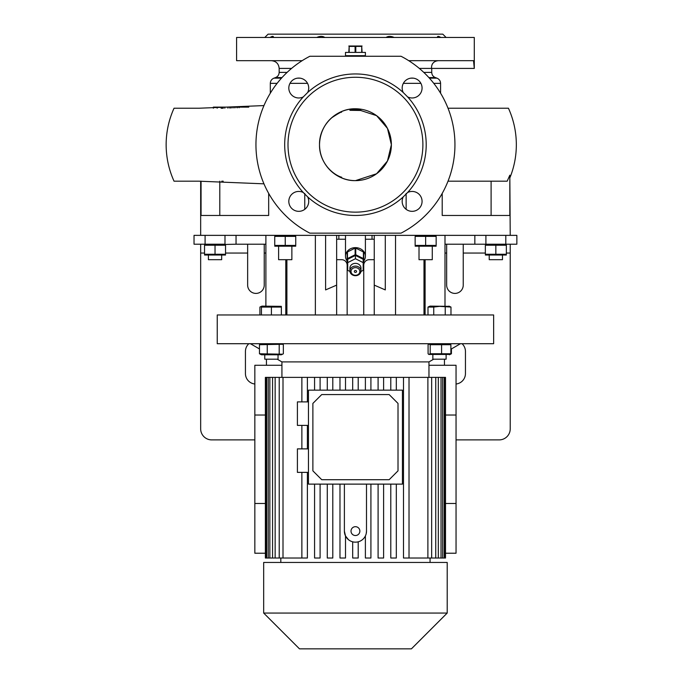 <?xml version="1.0" encoding="UTF-8"?>
<svg xmlns="http://www.w3.org/2000/svg" width="683" height="683" viewBox="0 0 683 683"><rect width="100%" height="100%" fill="white"/><g stroke="black" fill="none" stroke-linecap="round" stroke-linejoin="round"><path stroke-width="1.02" d="M365.396 56.262L365.396 52.395L345.496 52.395L345.496 55.707L365.396 55.707L345.496 55.707L345.496 56.262M362.075 46.017L348.808 46.017M355.8 52.395L355.8 46.401L355.092 46.401L355.092 52.395M355.8 46.401L361.725 46.401L361.725 52.395M362.075 52.395L361.725 46.401M349.167 52.395L349.167 46.401L348.808 52.395M349.167 46.401L355.092 46.401M351.019 271.458A4.422 3.833 180 0 0 355.442 275.283A4.422 3.833 180 0 0 359.864 271.458A4.422 3.833 180 0 0 355.442 267.625A4.422 3.833 180 0 0 351.019 271.458M360.974 270.903A5.524 4.79 0 0 1 355.442 275.693A5.524 4.79 0 0 1 349.918 270.903L349.918 268.137A5.524 4.79 180 0 1 355.442 263.348A5.524 4.79 180 0 1 360.974 268.137L360.974 270.903A5.524 4.79 0 0 0 355.442 266.114A5.524 4.79 0 0 0 349.918 270.903M354.34 271.458A1.101 0.956 0 0 1 356.552 271.458A1.101 0.956 0 0 1 354.34 271.458M349.952 271.475L347.707 270.348L347.707 259.292L355.442 255.425L363.185 259.292L363.185 270.348L360.931 271.475M347.707 262.614L355.442 258.737L355.442 255.425M355.442 258.737L363.185 262.614M347.152 261.017A9.946 8.614 0 0 1 345.496 256.253A9.946 8.614 0 0 1 355.442 247.639A9.946 8.614 0 0 1 365.396 256.253A9.946 8.614 0 0 1 363.74 261.017M355.126 254.75A9.4 8.136 0 0 1 355.442 254.75A9.4 8.136 0 0 1 355.758 254.75L355.758 248.117A9.4 8.136 0 0 0 355.442 248.117A9.4 8.136 0 0 0 355.126 248.117L355.126 254.75L347.468 258.584L347.468 251.95A9.4 8.136 0 0 0 347.152 252.42L347.152 259.053A9.4 8.136 0 0 1 347.468 258.584M363.416 258.584L363.416 251.95A9.4 8.136 0 0 1 363.74 252.42L363.74 259.053A9.4 8.136 0 0 0 363.416 258.584L355.758 254.75M363.74 259.053L363.74 266.72A9.4 8.136 0 0 1 363.416 267.19L363.185 267.309M347.152 252.42L347.152 266.72A9.4 8.136 0 0 0 347.468 267.19L347.707 267.309M355.126 248.117L347.468 251.95M363.416 251.95L355.758 248.117M264.773 354.767L264.773 359.19L278.041 359.19L278.041 354.767M282.583 354.204L281.379 354.767L261.427 354.767L259.463 353.768L259.463 344.71L282.583 344.266L283.351 344.71L283.351 353.768L282.583 354.204L259.463 353.768M279.202 353.768L279.202 344.71M267.258 353.768L267.258 344.71M355.442 343.711L493.638 343.711L493.638 314.965L217.245 314.965L217.245 343.711L355.442 343.711M428.822 354.443L450.148 354.443L450.882 353.768L430.196 353.768L428.822 354.443L428.087 353.768L428.087 344.71L428.822 344.036L430.196 344.71L450.882 344.71L449.465 343.711M281.925 377.383L281.925 361.905L428.967 361.905L433.662 359.19M449.465 354.767L451.429 353.768L451.429 348.936M446.119 359.19L446.119 354.767L446.119 359.19L432.851 359.19L432.851 354.767M403.491 558.02L403.491 377.383L409.023 377.383L409.023 558.02L403.491 558.02L403.491 377.383L390.787 377.383L390.787 390.147L390.787 377.383L378.092 377.383L378.092 390.147L378.092 377.383L365.388 377.383L365.388 390.147L365.388 377.383L339.98 377.383L339.98 390.147L339.98 377.383L327.277 377.383L327.277 390.147L327.277 377.383L314.573 377.383L314.573 390.147L314.573 377.383L265.38 377.383L265.38 558.02L265.892 558.02L265.892 377.383M390.787 558.02L390.787 484.119L390.787 558.02L396.319 558.02L396.319 484.119M378.092 558.02L378.092 484.119L378.092 558.02L383.615 558.02L383.615 484.119M365.388 558.02L365.388 535.95L365.388 558.02L370.912 558.02L370.912 484.119M402.432 390.147L402.432 484.119L308.46 484.119L308.46 390.147L402.432 390.147M308.46 448.876L297.404 448.876L297.404 472.371L308.46 472.371M308.46 401.894L297.404 401.894L297.404 425.389L308.46 425.389M339.98 558.02L339.98 484.119L339.98 558.02L345.504 558.02L345.504 535.95L348.441 539.664M327.277 484.119L327.277 558.02L327.277 484.119M314.573 484.119L314.573 558.02L314.573 484.119M345.504 535.95L344.386 531.109A11.056 11.056 0 0 0 355.442 542.165A11.056 11.056 0 0 0 366.498 531.109L366.216 533.585M352.684 541.807L352.684 558.02L358.208 558.02L358.208 541.807M327.277 558.02L332.8 558.02L332.8 484.119M314.573 558.02L320.096 558.02L320.096 484.119M445.504 553.221L456.048 553.221L456.048 365.268L428.967 365.268M409.023 377.383L427.891 377.383L427.891 558.02L435.745 558.02L435.745 377.383L427.891 377.383M438.324 377.383L441.03 377.383L441.03 558.02L438.324 558.02L438.324 377.383L435.745 377.383M442.661 377.383L444.215 377.383L444.215 558.02L442.661 558.02L442.661 377.383L441.03 377.383M445 377.383L445 558.02L445.504 558.02L445.504 377.383L444.215 377.383M281.925 365.268L254.836 365.268L254.836 553.221L265.38 553.221M355.442 562.442L447.203 562.442L447.203 613.061L263.681 613.061L263.681 562.442L355.442 562.442M263.681 613.061L299.478 648.85L411.414 648.85L447.203 613.061M266.677 377.383L266.677 558.02L265.892 558.02M269.853 377.383L269.853 558.02L266.677 558.02M275.147 377.383L275.147 558.02L269.853 558.02M268.231 558.02L268.231 377.383M283.001 377.383L283.001 558.02L275.147 558.02M272.56 558.02L272.56 377.383M307.393 472.371L307.393 558.02L283.001 558.02M301.869 558.02L301.869 472.371L301.869 558.02M301.869 448.876L301.869 425.389L301.869 448.876M301.869 401.894L301.869 377.383L301.869 401.894M279.219 558.02L279.219 377.383M358.208 390.147L358.208 377.383M352.684 390.147L352.684 377.383M370.912 377.383L370.912 390.147M383.615 377.383L383.615 390.147M396.319 377.383L396.319 390.147M409.023 558.02L427.891 558.02M345.504 390.147L345.504 377.383M332.8 390.147L332.8 377.383M320.096 390.147L320.096 377.383M307.393 448.876L307.393 425.389M307.393 401.894L307.393 377.383M445 558.02L444.215 558.02M442.661 558.02L441.03 558.02M438.324 558.02L435.745 558.02M431.665 558.02L431.665 377.383M265.38 503.465L254.836 503.465M265.38 415.025L254.836 415.025M445.504 503.465L456.048 503.465M445.504 415.025L456.048 415.025M321.727 394.569L389.165 394.569L398.01 403.414L398.01 470.852L389.165 479.697L321.727 479.697L312.882 470.852L312.882 403.414L321.727 394.569M344.386 484.119L344.386 531.109M366.498 531.109L366.498 484.119M355.442 535.532A4.422 4.422 0 0 0 359.864 531.109A4.422 4.422 0 0 0 355.442 526.687A4.422 4.422 0 0 0 351.019 531.109A4.422 4.422 0 0 0 355.442 535.532M271.407 314.965L271.407 307.068L281.353 307.068L281.353 306.351L281.353 314.965M281.353 306.351L261.956 306.121L261.452 307.068L271.407 307.068M261.452 314.965L261.452 307.068M449.534 306.539L448.099 306.351M450.976 314.965L450.976 307.068L439.485 306.351L433.739 307.068L433.739 314.965M449.431 306.351L430.034 306.121L427.993 307.068L433.739 307.068M445.231 314.965L445.231 307.068M427.993 314.965L427.993 307.068M432.33 306.547L430.871 306.351M259.916 314.965L259.916 307.068L261.452 306.513M286.903 312.754L286.903 259.685L286.903 314.965L286.903 312.754L285.793 312.754L285.793 259.685M325.595 235.362L325.595 289.916L336.651 285.118L336.651 314.965M336.651 235.362L336.651 285.118M374.241 235.362L374.241 314.965M385.297 235.362L385.297 289.916L374.241 285.118M423.989 314.965L423.989 259.685M224.989 235.362L224.989 244.207L194.032 244.207L194.032 235.362L516.86 235.362L516.86 244.207L474.847 244.207L474.847 235.362L474.847 244.207L444.992 244.207M425.646 236.369L436.155 236.369L436.155 245.419L415.144 245.419L415.144 236.369L425.646 236.369L425.646 245.419M433.389 235.789L430.905 235.609M282.48 235.789L279.987 235.609M274.737 236.369L285.238 236.369L285.238 245.419L274.737 245.419L274.737 236.369M510.227 235.362L509.825 175.189L507.187 181.191L448.014 181.191M442.208 193.409L442.208 215.461L509.825 215.461L509.825 175.189M201.058 181.191L201.058 215.461L268.675 215.461L268.675 193.409M200.665 235.362L200.665 181.191M263.954 183.829L199.163 181.191L174.037 181.191C168.803 169.589 166.174 157.431 166.14 144.711C166.174 131.981 168.803 119.824 174.037 108.221L174.472 108.221M176.009 181.191L185.383 181.191M223.204 181.191L221.787 181.191M304.755 193.443L304.755 209.331M407.606 192.521L403.26 196.866A9.946 9.946 0 0 0 412.122 211.337A9.946 9.946 0 0 0 422.068 201.383A9.946 9.946 0 0 0 407.606 192.521A70.759 70.759 0 0 0 407.606 96.892A9.946 9.946 0 0 0 422.068 88.03A9.946 9.946 0 0 0 412.122 78.084A9.946 9.946 0 0 0 403.26 92.547A70.759 70.759 0 0 0 307.632 92.547A9.946 9.946 0 0 0 298.77 78.084A9.946 9.946 0 0 0 288.815 88.03A9.946 9.946 0 0 0 303.286 96.892A70.759 70.759 0 0 0 303.286 192.521A9.946 9.946 0 0 0 288.815 201.383A9.946 9.946 0 0 0 298.77 211.337A9.946 9.946 0 0 0 307.632 196.866L303.286 192.521M355.442 212.148A67.438 67.438 0 0 0 422.888 144.711A67.438 67.438 0 0 0 355.442 77.264A67.438 67.438 0 0 0 288.004 144.711A67.438 67.438 0 0 0 355.442 212.148M307.632 196.866A70.759 70.759 0 0 0 403.26 196.866M403.26 92.547L407.606 96.892M217.151 108.221L217.151 107.12L213.344 107.12L224.852 107.12L224.827 108.213M221.087 108.221L223.29 108.221M263.954 105.583L199.163 108.221L174.037 108.221M179.996 108.221L187.116 108.221M510.09 177.315C514.239 166.84 516.322 155.972 516.339 144.711C516.305 131.981 513.676 119.824 508.442 108.221L448.014 108.221M401.032 233.151L309.86 233.151A99.505 99.505 0 0 1 309.86 56.262L401.032 56.262A99.505 99.505 0 0 1 401.032 233.151M303.286 96.892L307.632 92.547M442.208 215.461L487.841 215.461M491.103 215.461L491.103 181.191M219.789 181.191L219.789 215.461L268.675 215.461M406.137 209.331L406.137 193.443M432.091 64.535L432.493 63.775M408.741 60.685L473.532 60.685L474.292 68.42L419.328 68.42M302.151 60.685L236.591 60.685L236.591 37.463L474.292 37.463L474.292 68.42M270.118 37.463C272.269 36.105 273.388 36.02 273.465 37.198L273.396 36.78M437.436 37.463L437.419 37.198C437.496 36.011 438.614 36.105 440.766 37.463M316.775 37.463C319.951 36.011 322.632 36.011 324.809 37.463M386.074 37.463C388.251 36.011 390.924 36.011 394.117 37.463M264.791 37.463L268.103 34.15L442.789 34.15L446.101 37.463M273.251 36.549L271.493 36.703M355.442 180.636A35.934 35.934 0 0 0 391.376 144.711A35.934 35.934 0 0 0 355.442 108.776A35.934 35.934 0 0 0 319.516 144.711A35.934 35.934 0 0 0 355.442 180.636C336.241 181.132 319.021 163.911 319.516 144.711C319.021 125.51 336.241 108.281 355.442 108.776L376.581 115.649L387.466 128.404L391.376 144.711L387.466 161.009L376.581 173.764L355.442 180.636M360.974 110.475C361.341 109.408 349.576 109.493 349.918 110.313L360.974 110.475M438.392 60.685C430.162 61.359 431.545 69.427 431.733 68.42L431.733 72.389L423.784 72.389M224.827 107.12L239.076 107.12L237.172 107.12L237.172 107.863M246.324 107.12L248.655 107.12M248.783 107.12L239.076 107.12L239.076 107.769M213.344 107.12L213.344 108.221M229.829 107.12L229.829 108.127M227.934 107.12L227.934 108.17M233.005 107.12L233.005 108.034M231.102 107.12L231.102 108.093M237.103 107.12L237.103 107.863M234.909 107.12L234.909 107.957M274.737 246.179L295.739 246.179M277.503 246L279.987 246.179M285.238 236.369L295.739 236.369L295.739 245.419L285.238 245.419M292.981 235.789L290.497 235.609M288.004 246L290.488 246.179M278.604 246.418L278.604 259.685L291.872 259.685L291.872 246.418M422.888 235.789L420.395 235.609M428.412 246L430.896 246.179M436.155 246.179L415.144 246.179M417.911 246L420.395 246.179M419.012 246.418L419.012 259.685L432.279 259.685L432.279 246.418M261.427 343.711L259.463 344.71M338.862 235.362L338.862 239.238L345.496 239.238M372.03 235.362L372.03 239.238L365.396 239.238M372.03 239.238L374.241 239.238M336.651 239.238L338.862 239.238M444.992 235.362L444.992 306.121M425.099 259.685L425.099 314.965M430.196 353.768L430.196 344.71M441.585 353.768L441.585 344.71M450.882 353.768L450.882 344.71M225.535 244.454L236.045 244.207L236.045 235.362L236.045 244.207L265.892 244.207M347.152 265.217A5.524 5.524 0 0 0 341.628 259.685L336.651 259.685M363.74 265.217A5.524 5.524 0 0 1 369.264 259.685L374.241 259.685M363.74 266.72L363.74 314.965M212.276 244.634L209.783 244.454M204.533 245.214L225.535 245.214L225.535 254.264L204.533 254.264L204.533 245.214M222.778 244.634L220.293 244.454M207.299 254.844L209.783 255.024M204.533 255.024L225.535 255.024M217.8 254.844L220.285 255.024M208.4 255.263L208.4 259.685L221.668 259.685L221.668 255.263M215.034 245.214L215.034 254.264M200.665 244.207L200.665 428.839A11.056 11.056 0 0 0 211.721 439.895L254.836 439.895M264.236 244.207L264.236 285.118A8.29 8.29 0 0 1 255.946 293.408A8.29 8.29 0 0 1 247.647 285.118L247.647 244.207M347.152 314.965L347.152 266.72M510.227 244.207L510.227 428.839A11.056 11.056 0 0 1 499.171 439.895L456.048 439.895M446.656 244.207L446.656 285.118A8.29 8.29 0 0 0 454.946 293.408A8.29 8.29 0 0 0 463.236 285.118L463.236 244.207M495.849 245.214L506.359 245.214L506.359 254.264L485.348 254.264L485.348 245.214L495.849 245.214L495.849 254.264M503.593 244.634L501.109 244.454M493.092 244.634L490.599 244.454M498.616 254.844L501.1 255.024M506.359 255.024L485.348 255.024M488.114 254.844L490.599 255.024M489.216 255.263L489.216 259.685L502.483 259.685L502.483 255.263M456.048 384.008A10.501 10.501 0 0 0 465.447 373.558L465.447 351.446A10.501 10.501 0 0 0 462.05 343.711M248.843 343.711A10.501 10.501 0 0 0 245.436 351.446L245.436 373.558A10.501 10.501 0 0 0 254.836 384.008M266.447 365.268L266.447 359.19M444.445 359.19L444.445 365.268M285.793 314.965L285.793 312.754M265.892 306.121L265.892 235.362M315.367 314.965L315.367 235.362M395.525 314.965L395.525 235.362M440.578 93.195L440.578 83.352L433.773 83.352M420.899 83.352L403.337 83.352M410.901 78.152L413.343 78.152M429.411 78.152L436.932 78.152C439.237 79.126 440.45 80.859 440.578 83.352M436.932 78.152L435.37 77.58L428.898 77.58M281.994 77.58L275.522 77.58L273.951 78.152L281.473 78.152M297.549 78.152L299.982 78.152M275.522 77.58C277.819 76.616 279.031 74.882 279.159 72.389L287.099 72.389M291.556 68.42L279.159 68.42C278.698 63.724 276.12 61.146 271.424 60.685M307.546 83.352L289.985 83.352M277.11 83.352L270.314 83.352L270.314 93.195M423.989 312.754L425.099 312.754M205.088 235.362L205.088 244.207L204.533 244.454M505.804 244.207L505.804 235.362M485.903 235.362L485.903 244.207M247.647 253.051L225.535 253.051M204.533 253.051L200.665 253.051M446.656 253.051L444.992 253.051M510.227 253.051L506.359 253.051M485.348 253.051L463.236 253.051M265.892 253.051L264.236 253.051M365.396 256.253L365.396 235.362M345.496 256.253L345.496 235.362M281.379 343.711L282.583 344.266M450.882 349.252L460.47 343.711M428.967 377.383L428.967 361.905M430.068 562.442L430.068 558.02M280.815 562.442L280.815 558.02M281.925 361.905L277.221 359.19M259.463 348.936L250.413 343.711M448.936 306.121L450.976 307.068M261.452 306.351L259.916 307.068M435.626 235.362L436.155 235.609M275.266 235.362L274.737 235.609M279.159 72.389L279.159 68.42M339.084 176.692L341.577 177.187C342.849 177.554 334.32 176.009 326.491 165.935C321.924 159.694 319.601 152.616 319.516 144.711C319.849 130.351 327.396 121.028 332.228 117.433C338.666 113.25 341.782 111.508 341.577 112.225L341.517 112.243M391.239 141.62L390.625 137.385M390.625 152.01L391.248 147.776M435.37 77.58C433.065 76.616 431.852 74.882 431.733 72.389M273.951 78.152C271.655 79.126 270.442 80.859 270.314 83.352M295.218 235.362L295.739 235.609M415.674 235.362L415.144 235.609M429.505 343.711L428.822 344.036M505.83 244.207L506.359 244.454M485.878 244.207L485.348 244.454"/></g></svg>
